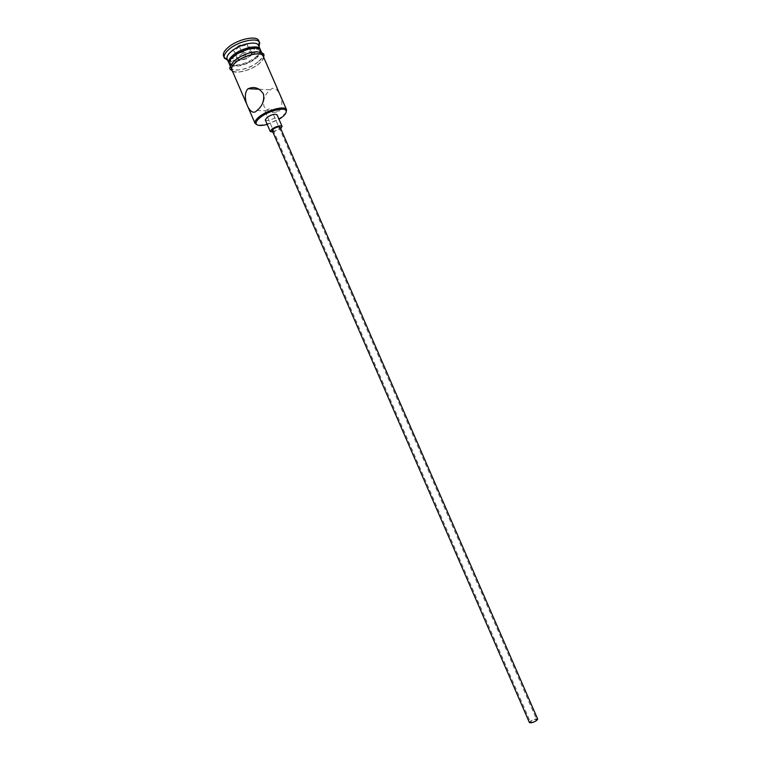 <?xml version="1.0" encoding="UTF-8"?>
<svg xmlns="http://www.w3.org/2000/svg" width="761" height="761" viewBox="0 0 761 761"><rect width="100%" height="100%" fill="white"/><g stroke="black" fill="none" stroke-linecap="round" stroke-linejoin="round"><path stroke-width="0.57" stroke-dasharray="3.81 2.85" d="M267.216 124.452L279.021 119.315M286.126 112.4L281.76 116.852C272.666 122.854 264.505 125.546 257.304 124.928M535.078 719.411L536.638 719.516C536.334 720.524 534.793 721.457 532.034 722.303L530.474 722.199C530.788 721.19 532.32 720.258 535.078 719.411M266.169 110.649C268.395 108.871 270.031 108.376 271.087 109.146L270.174 110.859C267.701 111.905 266.046 112.19 265.189 111.715L266.169 110.649M529.447 722.646C529.856 721.295 531.901 720.058 535.582 718.936L537.675 719.069M272.267 130.683C273.56 131.472 275.786 130.902 278.945 128.989L280.134 127.258M272.866 132.081L280.742 128.657M265.275 119.981C267.244 121.218 270.593 120.39 275.301 117.498L277.071 114.854M270.117 90.121L270.545 89.808C276.928 82.274 286.393 104.029 279.201 110.973L279.059 111.077C273.132 113.808 268.091 112.2 263.905 106.245C262.811 99.71 264.885 94.335 270.117 90.121M255.392 58.159C247.924 64.466 232.895 68.005 230.697 63.876C229.632 61.945 230.878 59.463 234.436 56.419C242.445 49.475 258.997 46.183 259.615 51.301C259.977 53.251 258.569 55.534 255.392 58.159M260.338 49.855C260.585 51.938 259.054 54.354 255.734 57.094C247.782 63.819 231.829 67.662 229.147 63.41M258.493 45.441L258.645 45.898C259.016 48.019 257.503 50.502 254.088 53.337C246.06 60.167 229.87 63.953 227.406 59.482L227.178 59.054M259.044 46.697L254.659 51.577C245.156 58.369 236.176 61.289 227.729 60.319M263.154 56.114C263.886 58.226 262.402 60.813 258.683 63.876C250.312 70.906 233.418 74.673 231.81 69.736M257.865 61.993C249.494 69.042 232.6 72.78 230.983 67.834C230.241 65.779 231.658 63.239 235.235 60.214C243.606 53.004 260.861 49.246 262.317 54.202C263.059 56.333 261.575 58.93 257.865 61.993M260.662 50.388C261.404 52.538 259.929 55.153 256.219 58.226C247.867 65.303 230.964 69.013 229.327 64.01M258.778 40.752C259.644 43.225 257.998 46.212 253.841 49.703C244.481 57.712 225.465 61.812 223.553 56.067M247.335 43.491L238.849 45.498L232.752 50.559L235.168 53.536L243.558 51.52L249.637 46.526L247.335 43.491L247.03 44.785L249.085 47.496L243.644 51.967L236.129 53.774L233.979 51.111L239.43 46.592L247.03 44.785L250.027 51.672L252.062 54.335L249.085 47.496L249.637 46.526M252.062 54.335L246.612 58.778L243.558 51.52M246.612 58.778L239.097 60.604L236.129 53.774L235.168 53.536M239.097 60.604L236.966 57.988L242.436 53.498L238.849 45.498M242.436 53.498L250.027 51.672M236.966 57.988L233.979 51.111L232.752 50.559M232.219 70.687C235.53 74.416 251.016 70.402 258.826 63.886C261.936 61.346 263.515 59.073 263.563 57.056M257.998 62.002C244.376 73.541 220.243 72.057 235.092 60.195C249.38 48.086 273.266 50.397 257.998 62.002M271.087 109.146L536.638 719.516M259.254 89.256L270.545 89.808M230.697 63.876L229.128 63.296M230.983 67.834L230.364 66.407M232.419 71.134C235.501 74.064 251.178 70.526 258.873 63.886C262.098 61.023 263.725 58.901 263.763 57.513M262.317 54.202L261.698 52.775M259.615 51.301L260.262 49.76M256.885 110.526L266.027 110.754M270.174 110.859L279.059 111.077M265.189 111.715L530.474 722.199"/><path stroke-width="1.14" d="M279.021 119.315L281.551 117.603C285.147 114.863 286.669 112.618 286.107 110.868C285.033 106.759 268.728 110.773 260.547 117.242C257.047 119.981 255.591 122.188 256.21 123.872C257.456 125.831 261.128 126.022 267.216 124.452M257.304 124.928L255.068 123.415C254.45 121.646 255.972 119.325 259.644 116.452C268.233 109.641 285.365 105.427 286.545 109.736L286.126 112.4M531.52 722.788L529.447 722.646L272.267 130.683L273.446 128.97C276.604 127.049 278.84 126.478 280.134 127.258L537.675 719.069C537.256 720.42 535.211 721.656 531.52 722.788M280.742 128.657L282.103 126.402C280.153 125.223 276.804 126.079 272.058 128.961L270.288 131.539L272.866 132.081M282.103 126.402L277.071 114.854C275.101 113.617 271.753 114.445 267.016 117.356L265.275 119.981L270.288 131.539M257.028 110.421C262.298 106.198 264.457 100.737 263.496 94.05C259.387 87.886 254.298 86.117 248.2 88.723L247.753 89.047C240.866 96.514 250.388 118.45 256.885 110.526L257.028 110.421M229.147 63.41L228.833 62.868C228.081 60.794 229.489 58.236 233.056 55.192C241.408 47.943 258.673 44.233 260.157 49.246L260.338 49.855M228.833 62.868L227.178 59.054C226.417 56.961 227.815 54.392 231.382 51.329C239.715 44.062 256.99 40.381 258.493 45.441L260.157 49.246M227.729 60.319L224.381 57.979C223.525 55.62 225.094 52.718 229.09 49.275C238.459 41.065 257.912 36.947 259.615 42.654L259.044 46.697M256.21 123.872L255.087 123.444L231.81 69.736C231.068 67.7 232.495 65.17 236.072 62.145C244.452 54.944 261.698 51.177 263.154 56.114L286.545 109.736M230.364 66.407L229.327 64.01C228.576 61.945 229.984 59.396 233.56 56.352C241.912 49.113 259.178 45.394 260.662 50.388L261.698 52.775M224.381 57.979L223.553 56.067C222.688 53.698 224.257 50.797 228.252 47.344C237.613 39.115 257.075 35.016 258.778 40.752L259.615 42.654M263.563 57.056C264.181 50.787 245.166 54.174 235.929 62.126C231.667 65.788 230.431 68.642 232.219 70.687M248.2 88.723L259.254 89.256M227.349 59.453L224.647 58.464M234.692 60.49C226.521 70.136 230.593 68.775 232.419 71.134M235.035 60.195C242.065 54.982 249.427 52.167 257.142 51.758C266.597 53.622 263.363 54.706 263.763 57.513M258.673 45.841L259.786 43.187M286.107 110.868L286.555 109.755"/></g></svg>
